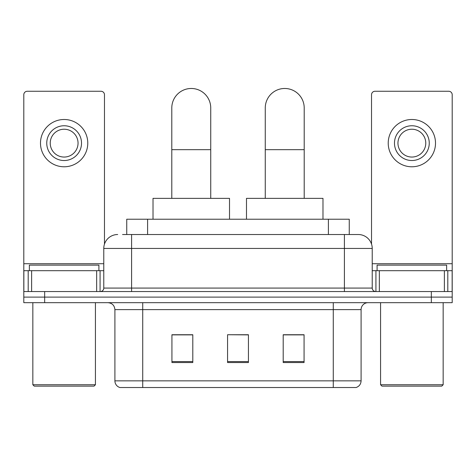 <?xml version="1.0" encoding="UTF-8"?>
<svg xmlns="http://www.w3.org/2000/svg" width="476" height="476" viewBox="0 0 476 476"><rect width="100%" height="100%" fill="white"/><g stroke="black" fill="none" stroke-linecap="round" stroke-linejoin="round"><path stroke-width="0.71" d="M126.741 234.525L126.741 219.222L349.259 219.222L349.259 234.525M122.873 234.525L358.101 234.525M122.558 234.525L131.596 234.525L131.596 248.43L103.78 248.43L103.78 288.075A3.475 3.475 0 0 1 100.299 291.55M117.685 234.525A13.911 13.911 0 0 0 103.78 248.43M358.315 234.525A13.911 13.911 0 0 1 372.22 248.43L372.22 288.075C372.428 290.187 373.589 291.342 375.701 291.55M44.661 291.55L23.8 291.55L23.8 297.113L44.661 297.113L23.8 297.113L23.8 302.676L44.661 302.676L44.661 297.113L431.339 297.113L44.661 297.113L44.661 291.55L431.339 291.55L431.339 297.113L452.2 297.113L431.339 297.113L431.339 302.676L44.661 302.676M431.339 302.676L452.2 302.676L452.2 270.689L452.2 291.55L431.339 291.55M361.094 380.848C360.903 384.18 359.231 386.405 356.09 387.523L333.277 387.523L333.277 380.848L361.094 380.848L361.094 309.632A6.956 6.956 0 0 1 368.049 302.676M114.906 380.848L142.723 380.848L142.723 387.523L333.277 387.523L119.91 387.523A6.956 6.956 0 0 1 114.906 380.848L114.906 309.632C114.49 305.408 112.175 303.087 107.951 302.676M304.069 362.557L304.069 334.735L283.202 334.735L283.202 362.557L304.069 362.557M192.798 362.557L192.798 334.735L171.931 334.735L171.931 362.557L192.798 362.557M248.43 362.557L248.43 334.735L227.57 334.735L227.57 362.557L248.43 362.557M227.57 334.735L248.43 334.878L227.57 334.735M192.798 334.878L171.931 334.878M304.069 334.878L283.202 334.878M96.652 291.55L96.652 270.689L31.624 270.689L31.624 291.55M104.47 244.087L104.47 94.736A3.475 3.475 0 0 0 100.995 91.261L27.275 91.261A3.475 3.475 0 0 0 23.8 94.736L23.8 270.689L31.624 270.689M96.652 270.689L103.78 270.689M23.8 291.55L23.8 270.689M64.135 125.753A17.386 17.386 0 0 0 46.749 143.139A17.386 17.386 0 0 0 64.135 160.525A17.386 17.386 0 0 0 81.521 143.139A17.386 17.386 0 0 0 64.135 125.753M64.135 129.228A13.911 13.911 0 0 0 50.23 143.139A13.911 13.911 0 0 0 64.135 157.05A13.911 13.911 0 0 0 78.046 143.139A13.911 13.911 0 0 0 64.135 129.228M64.135 166.784A23.645 23.645 0 0 0 87.78 143.139A23.645 23.645 0 0 0 64.135 119.494A23.645 23.645 0 0 0 40.49 143.139A23.645 23.645 0 0 0 64.135 166.784M94.04 386.131L34.23 386.131L32.838 384.739L95.432 384.739L94.04 386.131M32.838 302.676L32.838 384.739M95.432 302.676L95.432 384.739M98.907 270.689L98.907 265.12L29.363 265.12L29.363 270.689M171.794 198.361L171.794 107.951A19.474 19.474 0 0 1 191.263 88.476A19.474 19.474 0 0 1 210.737 107.951A19.474 19.474 0 0 0 191.263 88.476M210.737 198.361L210.737 107.951M229.515 219.222L229.515 198.361L153.016 198.361L153.016 219.222M265.263 198.361L265.263 107.951A19.474 19.474 0 0 1 284.737 88.476A19.474 19.474 0 0 1 304.206 107.951A19.474 19.474 0 0 0 284.737 88.476M304.206 198.361L304.206 107.951M322.984 219.222L322.984 198.361L246.485 198.361L246.485 219.222M444.376 291.55L444.376 270.689L379.348 270.689L379.348 291.55M444.376 270.689L452.2 270.689L452.2 94.736A3.475 3.475 0 0 0 448.725 91.261L375.005 91.261A3.475 3.475 0 0 0 371.53 94.736L371.53 244.087M372.22 270.689L379.348 270.689M411.865 125.753A17.386 17.386 0 0 0 394.479 143.139A17.386 17.386 0 0 0 411.865 160.525A17.386 17.386 0 0 0 429.251 143.139A17.386 17.386 0 0 0 411.865 125.753M411.865 129.228A13.911 13.911 0 0 0 397.954 143.139A13.911 13.911 0 0 0 411.865 157.05A13.911 13.911 0 0 0 425.77 143.139A13.911 13.911 0 0 0 411.865 129.228M411.865 166.784A23.645 23.645 0 0 0 435.51 143.139A23.645 23.645 0 0 0 411.865 119.494A23.645 23.645 0 0 0 388.22 143.139A23.645 23.645 0 0 0 411.865 166.784M441.77 386.131L381.96 386.131L380.568 384.739L443.162 384.739L441.77 386.131M380.568 302.676L380.568 384.739M443.162 302.676L443.162 384.739M446.637 270.689L446.637 265.12L377.093 265.12L377.093 270.689M147.602 234.525L147.602 219.222M328.398 234.525L328.398 219.222M131.596 291.55L131.596 288.075L372.22 288.075M103.78 288.075L131.596 288.075L131.596 248.43L344.404 248.43L344.404 291.55M372.22 248.43L344.404 248.43L344.404 234.525M333.277 302.676L333.277 309.632L114.906 309.632M361.094 309.632L333.277 309.632L333.277 380.848L142.723 380.848L142.723 302.676M248.43 361.587L227.57 361.587M192.798 361.587L171.931 361.587M304.069 361.587L283.202 361.587M103.78 263.734L23.8 263.734M100.073 270.689L100.073 291.55M23.854 270.689L23.854 291.55M28.197 291.55L28.197 270.689M171.794 149.678L210.737 149.678M265.263 149.678L304.206 149.678M452.2 263.734L372.22 263.734M452.146 291.55L452.146 270.689M447.803 270.689L447.803 291.55M375.927 291.55L375.927 270.689"/></g></svg>

